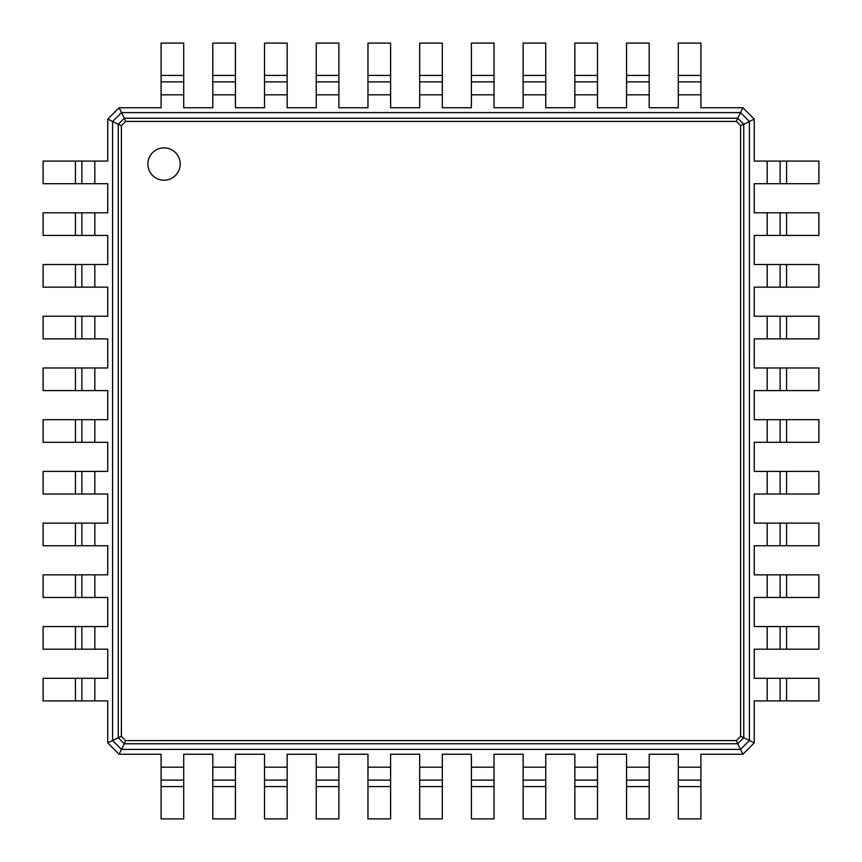 <?xml version="1.0" encoding="UTF-8"?>
<svg xmlns="http://www.w3.org/2000/svg" width="862" height="862" viewBox="0 0 862 862"><rect width="100%" height="100%" fill="white"/><g stroke="black" fill="none" stroke-linecap="round" stroke-linejoin="round"><path stroke-width="1.29" d="M119.064 107.75L161.086 107.75L161.086 94.82L183.714 94.82L183.714 107.75L212.806 107.75L212.806 94.82L235.434 94.82L235.434 107.75L264.526 107.75L264.526 94.82L287.154 94.82L287.154 107.75L316.246 107.75L316.246 94.82L338.874 94.82L338.874 107.75L367.966 107.75L367.966 94.82L390.594 94.82L390.594 107.75L419.686 107.75L419.686 94.82L442.314 94.82L442.314 107.75L471.406 107.75L471.406 94.82L494.034 94.82L494.034 107.75L523.126 107.75L523.126 94.82L545.754 94.82L545.754 107.75L574.846 107.75L574.846 94.82L597.474 94.82L597.474 107.75L626.566 107.75L626.566 94.82L649.194 94.82L649.194 107.75L678.286 107.75L678.286 94.82L700.914 94.82L700.914 107.75L742.936 107.75L754.25 119.064L754.25 161.086L767.18 161.086L767.18 183.714L754.25 183.714L754.25 212.806L767.18 212.806L767.18 235.434L754.25 235.434L754.25 264.526L767.18 264.526L767.18 287.154L754.25 287.154L754.25 316.246L767.18 316.246L767.18 338.874L754.25 338.874L754.25 367.966L767.18 367.966L767.18 390.594L754.25 390.594L754.25 419.686L767.18 419.686L767.18 442.314L754.25 442.314L754.25 471.406L767.18 471.406L767.18 494.034L754.25 494.034L754.25 523.126L767.18 523.126L767.18 545.754L754.25 545.754L754.25 574.846L767.18 574.846L767.18 597.474L754.25 597.474L754.25 626.566L767.18 626.566L767.18 649.194L754.25 649.194L754.25 678.286L767.18 678.286L767.18 700.914L754.25 700.914L754.25 742.936L742.936 754.25L700.914 754.25L700.914 767.18L678.286 767.18L678.286 754.25L649.194 754.25L649.194 767.18L626.566 767.18L626.566 754.25L597.474 754.25L597.474 767.18L574.846 767.18L574.846 754.25L545.754 754.25L545.754 767.18L523.126 767.18L523.126 754.25L494.034 754.25L494.034 767.18L471.406 767.18L471.406 754.25L442.314 754.25L442.314 767.18L419.686 767.18L419.686 754.25L390.594 754.25L390.594 767.18L367.966 767.18L367.966 754.25L338.874 754.25L338.874 767.18L316.246 767.18L316.246 754.25L287.154 754.25L287.154 767.18L264.526 767.18L264.526 754.25L235.434 754.25L235.434 767.18L212.806 767.18L212.806 754.25L183.714 754.25L183.714 767.18L161.086 767.18L161.086 754.25L119.064 754.25L107.75 742.936L107.75 700.914L94.82 700.914L94.82 678.286L107.75 678.286L107.75 649.194L94.82 649.194L94.82 626.566L107.75 626.566L107.75 597.474L94.82 597.474L94.82 574.846L107.75 574.846L107.75 545.754L94.82 545.754L94.82 523.126L107.75 523.126L107.75 494.034L94.82 494.034L94.82 471.406L107.75 471.406L107.75 442.314L94.82 442.314L94.82 419.686L107.75 419.686L107.75 390.594L94.82 390.594L94.82 367.966L107.75 367.966L107.75 338.874L94.82 338.874L94.82 316.246L107.75 316.246L107.75 287.154L94.82 287.154L94.82 264.526L107.75 264.526L107.75 235.434L94.82 235.434L94.82 212.806L107.75 212.806L107.75 183.714L94.82 183.714L94.82 161.086L107.75 161.086L107.75 119.064L119.064 107.75L121.488 112.599L740.512 112.599L749.401 121.488L749.401 740.512L740.512 749.401L121.488 749.401L112.599 740.512L112.599 121.488L121.488 112.599L124.581 118.784M161.086 75.425L183.714 75.425L183.714 43.1L161.086 43.1L161.086 94.82M678.286 94.82L678.286 43.1L700.914 43.1L700.914 94.82M742.936 107.75L737.419 118.784M183.714 75.425L183.714 94.82M212.806 75.425L235.434 75.425L235.434 43.1L212.806 43.1L212.806 94.82M626.566 94.82L626.566 43.1L649.194 43.1L649.194 94.82M235.434 75.425L235.434 94.82M264.526 75.425L287.154 75.425L287.154 43.1L264.526 43.1L264.526 94.82M574.846 94.82L574.846 43.1L597.474 43.1L597.474 94.82M287.154 75.425L287.154 94.82M316.246 75.425L338.874 75.425L338.874 43.1L316.246 43.1L316.246 94.82M523.126 94.82L523.126 43.1L545.754 43.1L545.754 94.82M338.874 75.425L338.874 94.82M367.966 75.425L390.594 75.425L390.594 43.1L367.966 43.1L367.966 94.82M471.406 94.82L471.406 43.1L494.034 43.1L494.034 94.82M390.594 75.425L390.594 94.82M419.686 75.425L442.314 75.425L442.314 43.1L419.686 43.1L419.686 94.82M442.314 75.425L442.314 94.82M107.75 119.064L118.784 124.581M754.25 119.064L743.216 124.581M107.75 742.936L118.784 737.419M75.425 700.914L75.425 678.286L43.1 678.286L43.1 700.914L94.82 700.914M94.82 183.714L43.1 183.714L43.1 161.086L94.82 161.086M75.425 678.286L94.82 678.286M75.425 649.194L75.425 626.566L43.1 626.566L43.1 649.194L94.82 649.194M94.82 235.434L43.1 235.434L43.1 212.806L94.82 212.806M75.425 626.566L94.82 626.566M75.425 597.474L75.425 574.846L43.1 574.846L43.1 597.474L94.82 597.474M94.82 287.154L43.1 287.154L43.1 264.526L94.82 264.526M75.425 574.846L94.82 574.846M75.425 545.754L75.425 523.126L43.1 523.126L43.1 545.754L94.82 545.754M94.82 338.874L43.1 338.874L43.1 316.246L94.82 316.246M75.425 523.126L94.82 523.126M75.425 494.034L75.425 471.406L43.1 471.406L43.1 494.034L94.82 494.034M94.82 390.594L43.1 390.594L43.1 367.966L94.82 367.966M75.425 471.406L94.82 471.406M75.425 442.314L75.425 419.686L43.1 419.686L43.1 442.314L94.82 442.314M75.425 419.686L94.82 419.686M786.575 161.086L786.575 183.714L818.9 183.714L818.9 161.086L767.18 161.086M767.18 678.286L818.9 678.286L818.9 700.914L767.18 700.914M754.25 742.936L743.216 737.419M786.575 183.714L767.18 183.714M786.575 212.806L786.575 235.434L818.9 235.434L818.9 212.806L767.18 212.806M767.18 626.566L818.9 626.566L818.9 649.194L767.18 649.194M786.575 235.434L767.18 235.434M786.575 264.526L786.575 287.154L818.9 287.154L818.9 264.526L767.18 264.526M767.18 574.846L818.9 574.846L818.9 597.474L767.18 597.474M786.575 287.154L767.18 287.154M786.575 316.246L786.575 338.874L818.9 338.874L818.9 316.246L767.18 316.246M767.18 523.126L818.9 523.126L818.9 545.754L767.18 545.754M786.575 338.874L767.18 338.874M786.575 367.966L786.575 390.594L818.9 390.594L818.9 367.966L767.18 367.966M767.18 471.406L818.9 471.406L818.9 494.034L767.18 494.034M786.575 390.594L767.18 390.594M786.575 419.686L786.575 442.314L818.9 442.314L818.9 419.686L767.18 419.686M786.575 442.314L767.18 442.314M119.064 754.25L124.581 743.216M742.936 754.25L737.419 743.216M700.914 786.575L678.286 786.575L678.286 818.9L700.914 818.9L700.914 767.18M183.714 767.18L183.714 818.9L161.086 818.9L161.086 767.18M678.286 786.575L678.286 767.18M649.194 786.575L626.566 786.575L626.566 818.9L649.194 818.9L649.194 767.18M235.434 767.18L235.434 818.9L212.806 818.9L212.806 767.18M626.566 786.575L626.566 767.18M597.474 786.575L574.846 786.575L574.846 818.9L597.474 818.9L597.474 767.18M287.154 767.18L287.154 818.9L264.526 818.9L264.526 767.18M574.846 786.575L574.846 767.18M545.754 786.575L523.126 786.575L523.126 818.9L545.754 818.9L545.754 767.18M338.874 767.18L338.874 818.9L316.246 818.9L316.246 767.18M523.126 786.575L523.126 767.18M494.034 786.575L471.406 786.575L471.406 818.9L494.034 818.9L494.034 767.18M390.594 767.18L390.594 818.9L367.966 818.9L367.966 767.18M471.406 786.575L471.406 767.18M442.314 786.575L419.686 786.575L419.686 818.9L442.314 818.9L442.314 767.18M419.686 786.575L419.686 767.18M124.311 118.234L737.689 118.234L743.755 124.311L743.766 737.689L737.689 743.755L124.311 743.766L118.245 737.689L118.234 124.311L124.311 118.245L125.615 121.402L736.385 121.402L740.598 125.615L740.598 736.385L736.385 740.598L125.615 740.598L121.402 736.385L121.402 125.615L125.615 121.402M161.086 81.89L183.714 81.89M678.286 81.89L700.914 81.89L678.286 81.89M212.806 81.89L235.434 81.89L212.806 81.89M626.566 81.89L649.194 81.89L626.566 81.89M264.526 81.89L287.154 81.89L264.526 81.89M574.846 81.89L597.474 81.89L574.846 81.89M316.246 81.89L338.874 81.89L316.246 81.89M523.126 81.89L545.754 81.89L523.126 81.89M367.966 81.89L390.594 81.89L367.966 81.89M471.406 81.89L494.034 81.89L471.406 81.89M419.686 81.89L442.314 81.89L419.686 81.89M81.89 700.914L81.89 678.286L81.89 700.914M81.89 183.714L81.89 161.086L81.89 183.714M81.89 649.194L81.89 626.566L81.89 649.194M81.89 235.434L81.89 212.806L81.89 235.434M81.89 597.474L81.89 574.846L81.89 597.474M81.89 287.154L81.89 264.526L81.89 287.154M81.89 545.754L81.89 523.126L81.89 545.754M81.89 338.874L81.89 316.246L81.89 338.874M81.89 494.034L81.89 471.406L81.89 494.034M81.89 390.594L81.89 367.966L81.89 390.594M81.89 442.314L81.89 419.686L81.89 442.314M780.11 161.086L780.11 183.714M780.11 678.286L780.11 700.914M780.11 212.806L780.11 235.434M780.11 626.566L780.11 649.194M780.11 264.526L780.11 287.154M780.11 574.846L780.11 597.474M780.11 316.246L780.11 338.874M780.11 523.126L780.11 545.754L780.11 523.126M780.11 367.966L780.11 390.594L780.11 367.966M780.11 471.406L780.11 494.034L780.11 471.406M780.11 419.686L780.11 442.314L780.11 419.686M700.914 780.11L678.286 780.11L700.914 780.11M183.714 780.11L161.086 780.11L183.714 780.11M649.194 780.11L626.566 780.11L649.194 780.11M235.434 780.11L212.806 780.11L235.434 780.11M597.474 780.11L574.846 780.11L597.474 780.11M287.154 780.11L264.526 780.11L287.154 780.11M545.754 780.11L523.126 780.11L545.754 780.11M338.874 780.11L316.246 780.11L338.874 780.11M494.034 780.11L471.406 780.11L494.034 780.11M390.594 780.11L367.966 780.11L390.594 780.11M442.314 780.11L419.686 780.11L442.314 780.11M737.689 118.245L736.385 121.402M118.245 124.311L121.402 125.615M743.755 124.311L740.598 125.615M118.245 737.689L121.402 736.385M743.755 737.689L740.598 736.385M124.311 743.755L125.615 740.598M737.689 743.755L736.385 740.598M164.039 180.201A16.162 16.162 0 0 0 178.035 155.957A16.162 16.162 0 0 0 150.042 155.957A16.162 16.162 0 0 0 164.039 180.201M678.286 75.425L700.914 75.425M626.566 75.425L649.194 75.425M574.846 75.425L597.474 75.425M523.126 75.425L545.754 75.425M471.406 75.425L494.034 75.425M75.425 183.714L75.425 161.086M75.425 235.434L75.425 212.806M75.425 287.154L75.425 264.526M75.425 338.874L75.425 316.246M75.425 390.594L75.425 367.966M786.575 678.286L786.575 700.914M786.575 626.566L786.575 649.194M786.575 574.846L786.575 597.474M786.575 523.126L786.575 545.754M786.575 471.406L786.575 494.034M183.714 786.575L161.086 786.575M235.434 786.575L212.806 786.575M287.154 786.575L264.526 786.575M338.874 786.575L316.246 786.575M390.594 786.575L367.966 786.575"/></g></svg>
